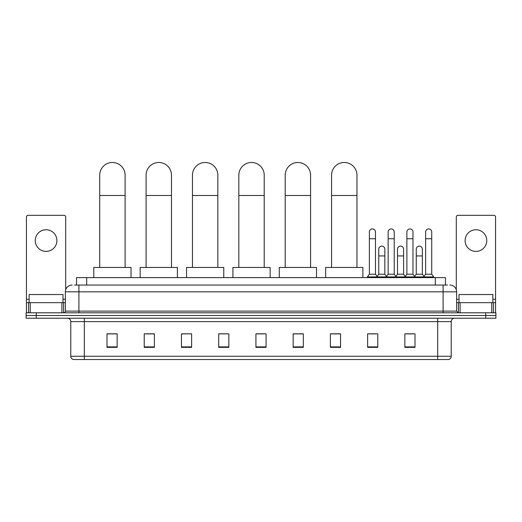 <?xml version="1.0" encoding="UTF-8"?>
<svg xmlns="http://www.w3.org/2000/svg" width="522" height="522" viewBox="0 0 522 522"><rect width="100%" height="100%" fill="white"/><g stroke="black" fill="none" stroke-linecap="round" stroke-linejoin="round"><path stroke-width="0.78" d="M76.538 285.051L76.538 277.6L445.462 277.6L445.462 285.051M74.659 285.051L447.498 285.051M74.502 285.051L78.9 285.051L78.9 291.818L65.361 291.818L65.361 311.112A1.69 1.69 0 0 1 63.671 312.802M72.134 285.051A6.766 6.766 0 0 0 65.361 291.818M449.866 285.051A6.766 6.766 0 0 1 456.639 291.818L456.639 311.112L458.329 312.802M36.253 312.802L26.1 312.802L26.1 315.51L36.253 315.51L26.1 315.51L26.1 318.218L36.253 318.218L36.253 315.51L485.747 315.51L36.253 315.51L36.253 312.802L485.747 312.802L485.747 315.51L495.9 315.51L485.747 315.51L485.747 318.218L36.253 318.218M485.747 318.218L495.9 318.218L495.9 312.802L485.747 312.802M451.223 356.265C451.125 357.883 450.316 358.966 448.783 359.514L437.684 359.514L437.684 356.265L451.223 356.265L451.223 321.604A3.386 3.386 0 0 1 454.603 318.218M437.684 359.514L73.217 359.514A3.386 3.386 0 0 1 70.777 356.265L70.777 321.604C70.581 319.549 69.452 318.42 67.397 318.218M415.003 347.358L415.003 333.819L404.85 333.819L404.85 347.358L415.003 347.358M377.771 347.358L377.771 333.819L367.618 333.819L367.618 347.358L377.771 347.358M340.54 347.358L340.54 333.819L330.387 333.819L330.387 347.358L340.54 347.358M303.308 347.358L303.308 333.819L293.155 333.819L293.155 347.358L303.308 347.358M117.15 347.358L117.15 333.819L106.997 333.819L106.997 347.358L117.15 347.358M154.381 347.358L154.381 333.819L144.229 333.819L144.229 347.358L154.381 347.358M191.613 347.358L191.613 333.819L181.46 333.819L181.46 347.358L191.613 347.358M228.845 347.358L228.845 333.819L218.692 333.819L218.692 347.358L228.845 347.358M266.076 347.358L266.076 333.819L255.924 333.819L255.924 347.358L266.076 347.358M332.077 333.891L340.54 333.891M369.041 333.891L375.807 333.891M406.54 333.891L413.313 333.891M228.845 333.819L218.692 333.891L228.845 333.819M191.613 333.819L181.46 333.891L191.613 333.819M146.597 333.891L154.381 333.891M255.924 333.891L263.708 333.891M117.15 333.891L106.997 333.891M303.308 333.891L293.155 333.891M62.992 302.649L62.992 294.525L29.147 294.525L29.147 302.649M46.073 229.745A10.832 10.832 0 0 0 35.242 240.57A10.832 10.832 0 0 0 46.073 251.402A10.832 10.832 0 0 0 56.898 240.57A10.832 10.832 0 0 0 46.073 229.745M61.896 312.802L61.896 302.649L30.243 302.649L30.243 312.802M65.7 289.703L65.7 217.015A1.69 1.69 0 0 0 64.01 215.325L28.129 215.325A1.69 1.69 0 0 0 26.439 217.015L26.439 302.649L30.243 302.649M61.896 302.649L65.361 302.649M26.439 312.802L26.439 302.649M99.715 267.447L99.715 175.183A12.691 12.691 0 0 1 112.413 162.486A12.691 12.691 0 0 1 125.104 175.183A12.691 12.691 0 0 0 112.413 162.486M125.104 267.447L125.104 175.183M131.029 277.6L131.029 267.447L93.797 267.447L93.797 277.6M146.088 267.447L146.088 175.183A12.691 12.691 0 0 1 158.779 162.486A12.691 12.691 0 0 1 171.477 175.183A12.691 12.691 0 0 0 158.779 162.486M171.477 267.447L171.477 175.183M177.395 277.6L177.395 267.447L140.164 267.447L140.164 277.6M192.461 267.447L192.461 175.183A12.691 12.691 0 0 1 205.153 162.486A12.691 12.691 0 0 1 217.844 175.183A12.691 12.691 0 0 0 205.153 162.486M217.844 267.447L217.844 175.183M223.768 277.6L223.768 267.447L186.537 267.447L186.537 277.6M238.828 267.447L238.828 175.183A12.691 12.691 0 0 1 251.526 162.486A12.691 12.691 0 0 1 264.217 175.183A12.691 12.691 0 0 0 251.526 162.486M264.217 267.447L264.217 175.183M270.142 277.6L270.142 267.447L232.91 267.447L232.91 277.6M285.201 267.447L285.201 175.183A12.691 12.691 0 0 1 297.892 162.486A12.691 12.691 0 0 1 310.583 175.183A12.691 12.691 0 0 0 297.892 162.486M310.583 267.447L310.583 175.183M316.508 277.6L316.508 267.447L279.277 267.447L279.277 277.6M331.574 267.447L331.574 175.183A12.691 12.691 0 0 1 344.266 162.486A12.691 12.691 0 0 1 356.957 175.183A12.691 12.691 0 0 0 344.266 162.486M356.957 267.447L356.957 175.183M362.881 277.6L362.881 267.447L325.65 267.447L325.65 277.6M369.38 238.743L375.475 238.743L375.475 274.22L369.38 274.22L369.38 231.977A3.047 3.047 0 0 1 372.617 228.936A3.047 3.047 0 0 1 375.475 231.977A3.047 3.047 0 0 0 372.617 228.936M369.38 274.22L367.351 276.928L367.351 277.6M375.475 274.22L377.504 276.928L367.351 276.928M388.133 274.22L388.133 238.743L394.221 238.743L394.221 274.22L388.133 274.22L386.097 276.928L377.504 276.928L377.504 277.6M388.133 238.743L388.133 231.977A3.047 3.047 0 0 1 391.369 228.936A3.047 3.047 0 0 1 394.221 231.977A3.047 3.047 0 0 0 391.369 228.936M394.221 274.22L396.257 276.928L386.097 276.928L386.097 277.6M406.879 274.22L406.879 238.743L412.974 238.743L412.974 274.22L406.879 274.22L404.85 276.928L396.257 276.928L396.257 277.6M406.879 238.743L406.879 231.977A3.047 3.047 0 0 1 410.122 228.936A3.047 3.047 0 0 1 412.974 231.977A3.047 3.047 0 0 0 410.122 228.936M412.974 274.22L415.003 276.928L404.85 276.928L404.85 277.6M425.632 274.22L425.632 238.743L431.727 238.743L431.727 274.22L425.632 274.22L423.603 276.928L415.003 276.928L415.003 277.6M425.632 238.743L425.632 231.977A3.047 3.047 0 0 1 428.869 228.936A3.047 3.047 0 0 1 431.727 231.977A3.047 3.047 0 0 0 428.869 228.936M431.727 274.22L433.756 276.928L423.603 276.928L423.603 277.6M433.756 276.928L433.756 277.6M378.757 249.17A3.047 3.047 0 0 1 381.993 246.13A3.047 3.047 0 0 1 384.844 249.17L384.844 255.937L378.757 255.937L378.757 249.17M384.844 255.937L384.844 274.22L378.757 274.22L378.757 255.937M378.757 274.22L377.112 276.406M384.844 274.22L386.489 276.406M397.503 249.17A3.047 3.047 0 0 1 400.746 246.13A3.047 3.047 0 0 1 403.597 249.17L403.597 255.937L397.503 255.937L397.503 249.17M403.597 255.937L403.597 274.22L397.503 274.22L397.503 255.937M397.503 274.22L395.865 276.406M403.597 274.22L405.242 276.406M416.256 249.17A3.047 3.047 0 0 1 419.492 246.13A3.047 3.047 0 0 1 422.35 249.17L422.35 255.937L416.256 255.937L416.256 249.17M422.35 255.937L422.35 274.22L416.256 274.22L416.256 255.937M416.256 274.22L414.618 276.406M422.35 274.22L423.994 276.406M475.927 229.745A10.832 10.832 0 0 0 465.102 240.57A10.832 10.832 0 0 0 475.927 251.402A10.832 10.832 0 0 0 486.758 240.57A10.832 10.832 0 0 0 475.927 229.745M491.757 312.802L491.757 302.649L460.104 302.649L460.104 312.802M491.757 302.649L495.561 302.649L495.561 217.015A1.69 1.69 0 0 0 493.871 215.325L457.99 215.325A1.69 1.69 0 0 0 456.3 217.015L456.3 289.703M456.639 302.649L460.104 302.649M495.561 302.649L495.561 312.802M492.853 302.649L492.853 294.525L459.008 294.525L459.008 302.649M86.691 285.051L86.691 277.6M435.309 285.051L435.309 277.6M78.9 312.802L78.9 311.112L456.639 311.112M65.361 311.112L78.9 311.112L78.9 291.818L443.1 291.818L443.1 312.802M456.639 291.818L443.1 291.818L443.1 285.051M437.684 318.218L437.684 321.604L70.777 321.604M451.223 321.604L437.684 321.604L437.684 356.265L84.316 356.265L84.316 359.514M70.777 356.265L84.316 356.265L84.316 318.218M266.076 346.889L255.924 346.889M228.845 346.889L218.692 346.889M191.613 346.889L181.46 346.889M154.381 346.889L144.229 346.889M117.15 346.889L106.997 346.889M303.308 346.889L293.155 346.889M340.54 346.889L330.387 346.889M377.771 346.889L367.618 346.889M415.003 346.889L404.85 346.889M65.361 299.263L62.992 299.263M29.147 299.263L26.439 299.263M63.56 302.649L63.56 312.802M26.465 302.649L26.465 312.802M28.579 312.802L28.579 302.649M99.715 195.489L125.104 195.489M146.088 195.489L171.477 195.489M192.461 195.489L217.844 195.489M238.828 195.489L264.217 195.489M285.201 195.489L310.583 195.489M331.574 195.489L356.957 195.489M495.561 299.263L492.853 299.263M459.008 299.263L456.639 299.263M495.535 312.802L495.535 302.649M493.421 302.649L493.421 312.802M458.44 312.802L458.44 302.649M375.475 238.743L375.475 231.977M394.221 238.743L394.221 231.977M412.974 238.743L412.974 231.977M431.727 238.743L431.727 231.977"/></g></svg>
